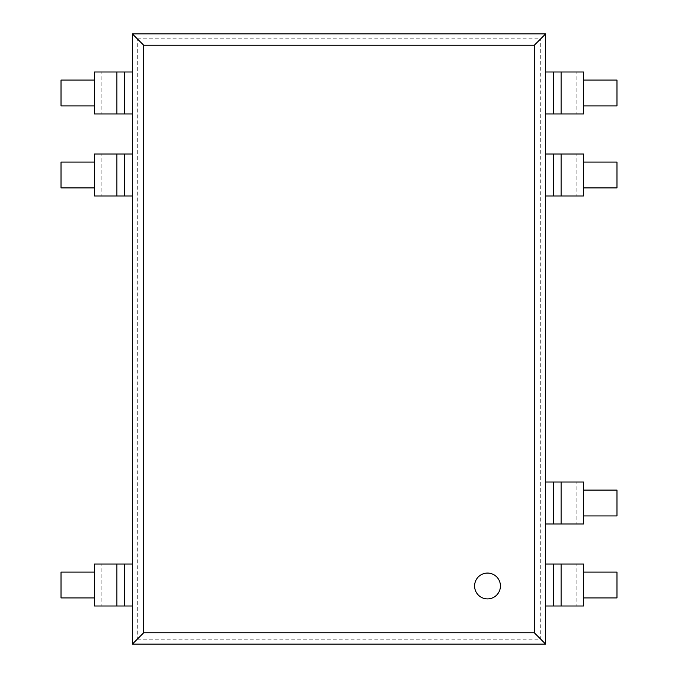 <?xml version="1.0" encoding="UTF-8"?>
<svg xmlns="http://www.w3.org/2000/svg" width="678" height="678" viewBox="0 0 678 678"><rect width="100%" height="100%" fill="white"/><g stroke="black" fill="none" stroke-linecap="round" stroke-linejoin="round"><path stroke-width="0.51" stroke-dasharray="3.39 2.54" d="M487.516 573.071A12.916 12.916 0 0 0 474.6 585.987A12.916 12.916 0 0 0 487.516 598.903A12.916 12.916 0 0 0 500.432 585.987A12.916 12.916 0 0 0 487.516 573.071M132.371 644.1L137.295 639.176L137.295 38.824L132.371 33.9L132.371 71.995L124.303 71.995L124.303 113.972L132.371 113.972L132.371 153.999L124.303 153.999L124.303 195.976L132.371 195.976L132.371 564.028L124.303 564.028L124.303 606.005L132.371 606.005L132.371 644.1L545.629 644.1L545.629 33.9L540.705 38.824L540.705 639.176L545.629 644.1M61.02 105.895L94.471 105.895L94.471 113.972L101.87 113.972L101.87 71.995L94.471 71.995L94.471 80.072L61.02 80.072L61.02 105.895M124.303 113.972L101.87 113.972M124.303 71.995L101.87 71.995M61.02 187.899L94.471 187.899L94.471 195.976L101.87 195.976L101.87 153.999L94.471 153.999L94.471 162.076L61.02 162.076L61.02 187.899M124.303 195.976L101.87 195.976M124.303 153.999L101.87 153.999M616.98 80.072L583.529 80.072L583.529 71.995L576.13 71.995L576.13 113.972L583.529 113.972L583.529 105.895L616.98 105.895L616.98 80.072M545.629 113.972L553.697 113.972L553.697 71.995L576.13 71.995M553.697 71.995L545.629 71.995M553.697 113.972L576.13 113.972M616.98 162.076L583.529 162.076L583.529 153.999L576.13 153.999L576.13 195.976L583.529 195.976L583.529 187.899L616.98 187.899L616.98 162.076M545.629 195.976L553.697 195.976L553.697 153.999L576.13 153.999M553.697 153.999L545.629 153.999M553.697 195.976L576.13 195.976M616.98 490.101L583.529 490.101L583.529 482.024L576.13 482.024L576.13 524.001L583.529 524.001L583.529 515.924L616.98 515.924L616.98 490.101M545.629 524.001L553.697 524.001L553.697 482.024L576.13 482.024M553.697 482.024L545.629 482.024M553.697 524.001L576.13 524.001M616.98 572.105L583.529 572.105L583.529 564.028L576.13 564.028L576.13 606.005L583.529 606.005L583.529 597.928L616.98 597.928L616.98 572.105M545.629 606.005L553.697 606.005L553.697 564.028L576.13 564.028M553.697 564.028L545.629 564.028M61.02 597.928L94.471 597.928L94.471 606.005L101.87 606.005L101.87 564.028L94.471 564.028L94.471 572.105L61.02 572.105L61.02 597.928M124.303 606.005L101.87 606.005M124.303 564.028L101.87 564.028M553.697 606.005L576.13 606.005M132.371 33.9L545.629 33.9M137.295 639.176L540.705 639.176M137.295 38.824L540.705 38.824M132.371 564.028L132.371 606.005M132.371 153.999L132.371 195.976M132.371 71.995L132.371 113.972M94.471 80.072L94.471 105.895M94.471 162.076L94.471 187.899M583.529 105.895L583.529 80.072M583.529 187.899L583.529 162.076M583.529 515.924L583.529 490.101M583.529 597.928L583.529 572.105M94.471 572.105L94.471 597.928"/><path stroke-width="1.02" d="M487.516 573.071A12.916 12.916 0 0 0 474.6 585.987A12.916 12.916 0 0 0 487.516 598.903A12.916 12.916 0 0 0 500.432 585.987A12.916 12.916 0 0 0 487.516 573.071M132.371 644.1L132.371 33.9L545.629 33.9L545.629 644.1L132.371 644.1L143.711 632.76L534.289 632.76L545.629 644.1M94.471 105.895L61.02 105.895L61.02 80.072L94.471 80.072L94.471 113.972L116.896 113.972L116.896 71.995L94.471 71.995L94.471 80.072M116.896 71.995L124.303 71.995L124.303 113.972L132.371 113.972M124.303 113.972L116.896 113.972M124.303 71.995L132.371 71.995M94.471 187.899L61.02 187.899L61.02 162.076L94.471 162.076L94.471 195.976L116.896 195.976L116.896 153.999L94.471 153.999L94.471 162.076M116.896 153.999L124.303 153.999L124.303 195.976L132.371 195.976M124.303 195.976L116.896 195.976M124.303 153.999L132.371 153.999M583.529 80.072L616.98 80.072L616.98 105.895L583.529 105.895L583.529 71.995L561.104 71.995L561.104 113.972L583.529 113.972L583.529 105.895M561.104 113.972L553.697 113.972L553.697 71.995L545.629 71.995M553.697 71.995L561.104 71.995M553.697 113.972L545.629 113.972M583.529 162.076L616.98 162.076L616.98 187.899L583.529 187.899L583.529 153.999L561.104 153.999L561.104 195.976L583.529 195.976L583.529 187.899M561.104 195.976L553.697 195.976L553.697 153.999L545.629 153.999M553.697 153.999L561.104 153.999M553.697 195.976L545.629 195.976M583.529 490.101L616.98 490.101L616.98 515.924L583.529 515.924L583.529 482.024L561.104 482.024L561.104 524.001L583.529 524.001L583.529 515.924M561.104 524.001L553.697 524.001L553.697 482.024L545.629 482.024M553.697 482.024L561.104 482.024M553.697 524.001L545.629 524.001M583.529 572.105L616.98 572.105L616.98 597.928L583.529 597.928L583.529 564.028L561.104 564.028L561.104 606.005L583.529 606.005L583.529 597.928M561.104 606.005L553.697 606.005L553.697 564.028L545.629 564.028M553.697 564.028L561.104 564.028M94.471 597.928L61.02 597.928L61.02 572.105L94.471 572.105L94.471 606.005L116.896 606.005L116.896 564.028L94.471 564.028L94.471 572.105M116.896 564.028L124.303 564.028L124.303 606.005L132.371 606.005M124.303 606.005L116.896 606.005M124.303 564.028L132.371 564.028M553.697 606.005L545.629 606.005M534.289 632.76L534.289 45.24L143.711 45.24L143.711 632.76M143.711 45.24L132.371 33.9M534.289 45.24L545.629 33.9"/></g></svg>
